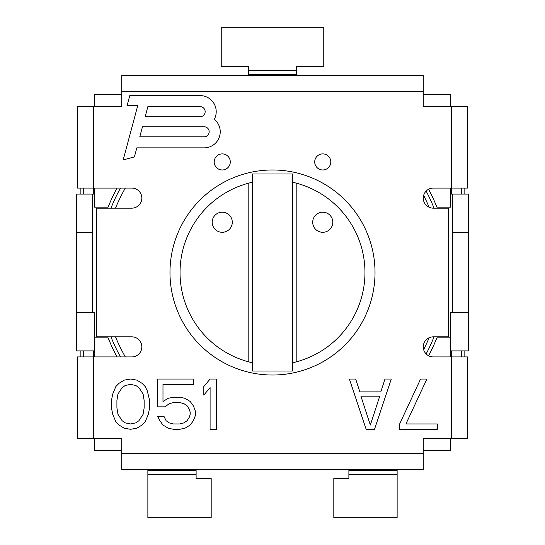 <?xml version="1.0" encoding="UTF-8"?>
<svg xmlns="http://www.w3.org/2000/svg" width="545" height="545" viewBox="0 0 545 545"><rect width="100%" height="100%" fill="white"/><g stroke="black" fill="none" stroke-linecap="round" stroke-linejoin="round"><path stroke-width="0.82" d="M130.528 423.956L125.289 422.886L122.148 420.747L117.965 414.329L116.916 407.912L116.916 400.432L117.965 394.015L122.148 387.597L125.289 385.458L130.528 384.389L135.76 385.458L138.9 387.597L143.09 394.015L144.139 400.432L144.139 407.912L143.09 414.329L138.9 420.747L135.76 422.886L130.528 423.956M451.41 438.344L423.267 438.344L423.267 453.42L121.733 453.42L121.733 438.344L77.506 438.344L77.506 356.927L131.781 356.927A10.048 10.048 0 0 0 141.836 346.879A10.048 10.048 0 0 0 131.781 336.83L96.601 336.83L96.601 208.17L131.781 208.17A10.048 10.048 0 0 0 141.836 198.121A10.048 10.048 0 0 0 131.781 188.073L77.506 188.073L77.506 106.657L121.733 106.657L121.733 75.496L423.267 75.496L423.267 106.657L467.494 106.657L467.494 188.073L433.323 188.073A10.048 10.048 0 0 0 423.267 198.121A10.048 10.048 0 0 0 433.323 208.17L448.399 208.17L448.399 336.83L433.323 336.83A10.048 10.048 0 0 0 423.267 346.879A10.048 10.048 0 0 0 433.323 356.927L467.494 356.927L467.494 438.344L451.41 438.344L451.41 356.927M272.5 375.021A102.521 102.521 0 0 1 169.979 272.5A102.521 102.521 0 0 1 272.5 169.979A102.521 102.521 0 0 1 375.021 272.5A102.521 102.521 0 0 1 272.5 375.021M112.726 394.015L111.677 399.362L111.677 408.982L112.726 414.329L115.867 421.816L119.008 425.025L124.246 428.227L130.528 429.296L136.809 428.227L142.041 425.025L145.181 421.816L148.329 414.329L149.371 408.982L149.371 399.362L147.279 390.806L145.181 386.528L142.041 383.319L136.809 380.11L130.528 379.041L124.246 380.11L119.008 383.319L115.867 386.528L112.726 394.015M157.75 406.843L165.081 406.843L169.263 403.634L173.453 402.564L179.734 402.564L183.924 403.634L187.064 405.773L189.156 408.982L190.205 412.19L190.205 414.329L189.156 417.538L187.064 420.747L183.924 422.886L179.734 423.956L173.453 423.956L169.263 422.886L166.123 420.747L164.031 416.469L157.75 416.469L159.842 420.747L162.982 425.025L168.221 428.227L173.453 429.296L179.734 429.296L184.973 428.227L190.205 425.025L193.346 420.747L195.444 415.399L195.444 411.121L193.346 405.773L190.205 401.495L184.973 398.293L179.734 397.223L173.453 397.223L168.221 398.293L162.982 401.495L162.982 384.389L193.346 384.389L193.346 379.041L157.75 379.041L157.75 406.843M210.097 429.296L216.379 429.296L216.379 379.041L210.097 379.041L203.816 386.528L203.816 395.084L210.097 387.597L210.097 429.296M420.59 379.041L399.649 423.956L399.649 429.296L437.342 429.296L437.342 423.956L405.93 423.956L426.871 379.041L420.59 379.041M349.393 379.041L366.145 429.296L374.517 429.296L391.269 379.041L384.988 379.041L380.805 391.875L359.864 391.875L355.674 379.041L349.393 379.041M214.294 119.301A16.084 16.084 0 0 0 200.131 95.6L129.771 95.6L127.08 105.648L137.728 105.648L123.184 159.923L134.397 156.919L136.822 147.865L204.15 147.865A16.084 16.084 0 0 0 214.294 119.301M314.717 161.933A8.039 8.039 0 0 0 322.756 169.979A8.039 8.039 0 0 0 330.795 161.933A8.039 8.039 0 0 0 322.756 153.894A8.039 8.039 0 0 0 314.717 161.933M214.205 161.933A8.039 8.039 0 0 0 222.244 169.979A8.039 8.039 0 0 0 230.283 161.933A8.039 8.039 0 0 0 222.244 153.894A8.039 8.039 0 0 0 214.205 161.933M379.756 396.154L370.334 425.025L360.906 396.154L379.756 396.154M147.865 106.657L200.131 106.657A5.028 5.028 0 0 1 205.158 111.677A5.028 5.028 0 0 1 200.131 116.705L145.174 116.705L147.865 106.657M200.131 116.705A5.028 5.028 0 0 0 205.158 111.677A5.028 5.028 0 0 0 200.131 106.657M204.15 136.809A5.028 5.028 0 0 0 209.178 131.781A5.028 5.028 0 0 0 204.15 126.76A5.028 5.028 0 0 1 209.178 131.781A5.028 5.028 0 0 1 204.15 136.809L139.786 136.809L142.477 126.76L204.15 126.76M292.604 173.998L252.396 173.998L252.396 182.241A92.473 92.473 0 0 0 252.396 362.759L252.396 371.002L292.604 371.002L292.604 362.759A92.473 92.473 0 0 0 292.604 182.241L292.604 173.998M125.336 188.073A169.665 169.665 0 0 0 115.506 208.17M115.506 336.83A169.665 169.665 0 0 0 125.336 356.927M429.119 207.25A169.665 169.665 0 0 0 423.642 195.41M423.642 349.59A169.665 169.665 0 0 0 429.119 337.75M252.396 182.241L252.396 362.759L248.179 361.71L248.179 183.29L252.396 182.241M292.604 182.241L292.604 362.759L296.821 361.71L296.821 183.29L292.604 182.241M222.244 212.196A10.048 10.048 0 0 0 212.196 222.244A10.048 10.048 0 0 0 222.244 232.293A10.048 10.048 0 0 0 232.293 222.244A10.048 10.048 0 0 0 222.244 212.196M322.756 212.196A10.048 10.048 0 0 0 312.707 222.244A10.048 10.048 0 0 0 322.756 232.293A10.048 10.048 0 0 0 332.804 222.244A10.048 10.048 0 0 0 322.756 212.196M94.592 438.344L94.592 450.606L121.733 450.606M423.267 450.606L450.408 450.606L450.408 438.344M121.733 94.394L94.592 94.394L94.592 106.657M450.408 106.657L450.408 94.394L423.267 94.394M433.323 188.073A10.048 10.048 0 0 0 428.588 189.251A176.9 176.9 0 0 1 436.892 207.168L450.408 207.168L450.408 188.073M450.408 356.927L450.408 337.832L436.892 337.832A176.9 176.9 0 0 1 428.588 355.749A176.9 176.9 0 0 0 436.892 337.832M94.592 188.073L94.592 207.168L108.108 207.168A176.9 176.9 0 0 1 117.046 188.073M117.046 356.927A176.9 176.9 0 0 1 108.108 337.832L94.592 337.832L94.592 356.927M94.592 194.102L92.459 194.102L92.582 312.707L94.592 312.707L94.592 337.832M450.408 350.898L468.496 350.898L468.496 312.707L450.408 312.707L450.408 337.832M452.418 312.707L452.541 194.102L450.408 194.102M92.582 312.707L76.504 312.707L76.504 194.102L92.459 194.102M94.592 350.898L76.504 350.898L76.504 312.707M92.459 232.293L76.504 232.293M468.496 312.707L468.496 232.293L452.541 232.293M452.541 194.102L468.496 194.102L468.496 232.293M397.135 469.504L397.135 474.531L348.889 474.531L348.889 478.551L333.812 478.551L333.812 517.75L397.135 517.75L397.135 474.531M348.889 474.531L348.889 469.504M348.889 470.512L397.135 470.512M147.865 470.512L196.111 470.512L196.111 478.551L211.188 478.551L211.188 517.75L147.865 517.75L147.865 469.504M196.111 469.504L196.111 470.512M248.377 75.496L248.377 66.449L221.236 66.449L221.236 27.25L323.764 27.25L323.764 66.449L296.623 66.449L296.623 75.496M296.623 74.488L248.377 74.488M426.149 353.923A173.889 173.889 0 0 0 434.052 336.83M434.052 208.17A173.889 173.889 0 0 0 426.149 191.077M120.486 188.073A173.889 173.889 0 0 0 110.948 208.17M110.948 336.83A173.889 173.889 0 0 0 120.486 356.927M83.603 188.073L83.603 194.102M83.603 350.898L83.603 356.927M93.631 188.073L93.631 194.102M93.631 350.898L93.631 356.927M80.163 356.927L80.163 350.898M80.163 194.102L80.163 188.073M451.369 356.927L451.369 350.898M451.369 194.102L451.369 188.073M461.397 356.927L461.397 350.898M461.397 194.102L461.397 188.073M464.837 356.927L464.837 350.898M464.837 194.102L464.837 188.073M121.733 453.42L121.733 469.504L423.267 469.504L423.267 453.42M451.41 188.073L451.41 106.657M423.267 91.58L121.733 91.58M93.59 188.073L93.59 106.657M93.59 438.344L93.59 356.927M196.111 474.531L147.865 474.531M248.377 70.469L296.623 70.469M94.551 356.927L94.551 350.898M94.551 194.102L94.551 188.073M450.449 356.927L450.449 350.898M450.449 194.102L450.449 188.073"/></g></svg>
